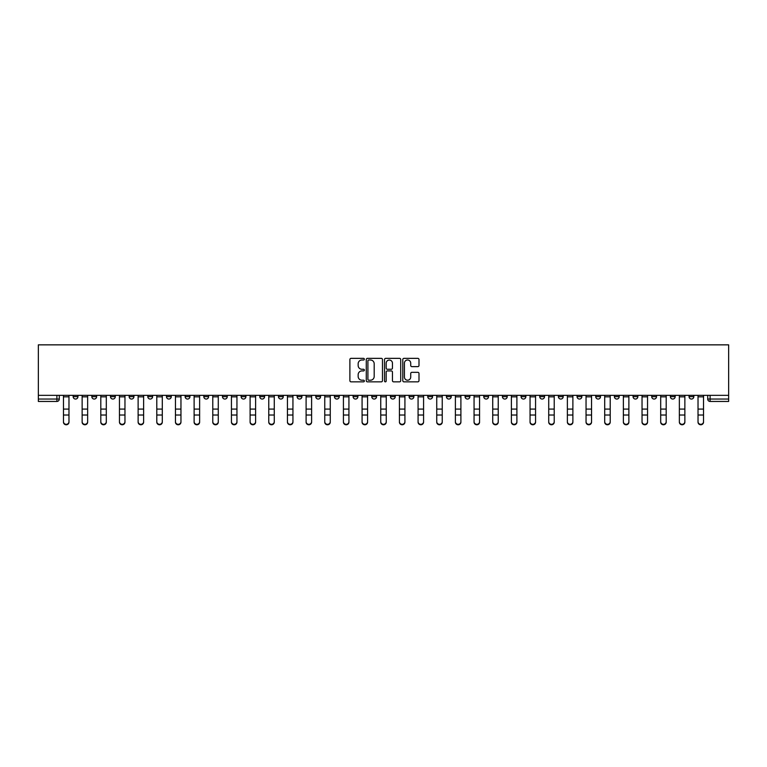 <?xml version="1.0" encoding="UTF-8"?>
<svg xmlns="http://www.w3.org/2000/svg" width="767" height="767" viewBox="0 0 767 767"><rect width="100%" height="100%" fill="white"/><g stroke="black" fill="none" stroke-linecap="round" stroke-linejoin="round"><path stroke-width="1.15" d="M364.363 359.177A0.825 0.825 0 0 0 363.539 358.352L351.056 358.352A1.17 1.17 0 0 0 349.886 359.531L349.886 380.672A1.17 1.17 0 0 0 351.056 381.841L363.539 381.841A0.825 0.825 0 0 0 364.363 381.017A0.825 0.825 0 0 0 363.539 380.202L361.919 380.202A3.758 3.758 0 0 1 358.16 376.444L358.16 374.68A3.758 3.758 0 0 1 361.919 370.921L363.539 370.921A0.825 0.825 0 0 0 364.363 370.097A0.825 0.825 0 0 0 363.539 369.272L361.919 369.272A3.758 3.758 0 0 1 358.16 365.514L358.16 363.759A3.758 3.758 0 0 1 361.919 360.001L363.539 360.001A0.825 0.825 0 0 0 364.363 359.177M689.054 395.341L689.054 396.654L693.838 396.654A2.397 2.397 0 0 1 691.441 399.051A2.397 2.397 0 0 1 689.054 396.654L689.054 395.341M577.072 395.341L577.072 396.654L581.856 396.654A2.397 2.397 0 0 1 579.468 399.051A2.397 2.397 0 0 1 577.072 396.654L577.072 395.341M558.405 395.341L558.405 396.654L563.189 396.654A2.397 2.397 0 0 1 560.802 399.051A2.397 2.397 0 0 1 558.405 396.654L558.405 395.341M446.432 395.341L446.432 396.654L451.217 396.654A2.397 2.397 0 0 1 448.82 399.051A2.397 2.397 0 0 1 446.432 396.654L446.432 395.341M427.765 395.341L427.765 396.654L432.55 396.654A2.397 2.397 0 0 1 430.162 399.051A2.397 2.397 0 0 1 427.765 396.654L427.765 395.341M409.099 395.341L409.099 396.654L413.883 396.654A2.397 2.397 0 0 1 411.495 399.051A2.397 2.397 0 0 1 409.099 396.654L409.099 395.341M371.774 395.341L371.774 396.654L376.559 396.654A2.397 2.397 0 0 1 374.171 399.051A2.397 2.397 0 0 1 371.774 396.654L371.774 395.341M334.45 396.654L334.45 395.341L334.45 396.654A2.397 2.397 0 0 0 336.838 399.051A2.397 2.397 0 0 1 334.45 396.654L339.235 396.654A2.397 2.397 0 0 1 336.838 399.051A2.397 2.397 0 0 0 339.235 396.654L339.235 395.341L339.235 396.654M315.783 396.654L315.783 395.341L315.783 396.654A2.397 2.397 0 0 0 318.18 399.051A2.397 2.397 0 0 1 315.783 396.654L320.568 396.654A2.397 2.397 0 0 1 318.18 399.051M297.126 396.654L297.126 395.341L297.126 396.654A2.397 2.397 0 0 0 299.513 399.051A2.397 2.397 0 0 1 297.126 396.654L301.91 396.654A2.397 2.397 0 0 1 299.513 399.051A2.397 2.397 0 0 0 301.91 396.654L301.91 395.341L301.91 396.654M278.459 395.341L278.459 396.654L283.244 396.654A2.397 2.397 0 0 1 280.856 399.051A2.397 2.397 0 0 1 278.459 396.654L278.459 395.341M259.792 395.341L259.792 396.654L264.586 396.654A2.397 2.397 0 0 1 262.189 399.051A2.397 2.397 0 0 1 259.792 396.654L259.792 395.341M241.135 395.341L241.135 396.654L245.919 396.654A2.397 2.397 0 0 1 243.523 399.051A2.397 2.397 0 0 1 241.135 396.654L241.135 395.341M222.468 396.654L222.468 395.341L222.468 396.654A2.397 2.397 0 0 0 224.865 399.051A2.397 2.397 0 0 1 222.468 396.654L227.253 396.654A2.397 2.397 0 0 1 224.865 399.051M185.144 396.654L185.144 395.341L185.144 396.654A2.397 2.397 0 0 0 187.531 399.051A2.397 2.397 0 0 1 185.144 396.654L189.928 396.654A2.397 2.397 0 0 1 187.531 399.051A2.397 2.397 0 0 0 189.928 396.654L189.928 395.341L189.928 396.654M166.477 396.654L166.477 395.341L166.477 396.654A2.397 2.397 0 0 0 168.874 399.051A2.397 2.397 0 0 1 166.477 396.654L171.262 396.654A2.397 2.397 0 0 1 168.874 399.051A2.397 2.397 0 0 0 171.262 396.654L171.262 395.341L171.262 396.654M147.82 396.654L147.82 395.341L147.82 396.654A2.397 2.397 0 0 0 150.207 399.051A2.397 2.397 0 0 1 147.82 396.654L152.604 396.654A2.397 2.397 0 0 1 150.207 399.051A2.397 2.397 0 0 0 152.604 396.654L152.604 395.341L152.604 396.654M129.153 396.654L129.153 395.341L129.153 396.654A2.397 2.397 0 0 0 131.55 399.051A2.397 2.397 0 0 1 129.153 396.654L133.937 396.654A2.397 2.397 0 0 1 131.55 399.051M110.486 396.654L110.486 395.341L110.486 396.654A2.397 2.397 0 0 0 112.883 399.051A2.397 2.397 0 0 1 110.486 396.654L115.28 396.654A2.397 2.397 0 0 1 112.883 399.051A2.397 2.397 0 0 0 115.28 396.654L115.28 395.341L115.28 396.654M91.829 396.654L91.829 395.341L91.829 396.654A2.397 2.397 0 0 0 94.216 399.051A2.397 2.397 0 0 1 91.829 396.654L96.613 396.654A2.397 2.397 0 0 1 94.216 399.051A2.397 2.397 0 0 0 96.613 396.654L96.613 395.341L96.613 396.654M417.823 366.636A1.17 1.17 0 0 0 418.993 365.456L418.993 359.531A1.17 1.17 0 0 0 417.823 358.352L403.96 358.352A1.17 1.17 0 0 0 402.79 359.531L402.79 380.672A1.17 1.17 0 0 0 403.96 381.841L417.823 381.841A1.17 1.17 0 0 0 418.993 380.672L418.993 373.5A1.17 1.17 0 0 0 417.823 372.331L411.889 372.331A1.17 1.17 0 0 0 410.719 373.5L410.719 377.057A3.145 3.145 0 0 1 407.574 380.202A3.145 3.145 0 0 1 404.43 377.057L404.43 363.136A3.145 3.145 0 0 1 407.574 360.001A3.145 3.145 0 0 1 410.719 363.136L410.719 365.456A1.17 1.17 0 0 0 411.889 366.636L417.823 366.636M728.65 395.341L38.35 395.341L38.35 344.853L728.65 344.853L728.65 401.448L710.108 401.448A2.397 2.397 0 0 1 707.711 399.051L728.65 399.051M382.474 359.531A1.17 1.17 0 0 0 381.295 358.352L367.441 358.352A1.17 1.17 0 0 0 366.271 359.531L366.271 380.672A1.17 1.17 0 0 0 367.441 381.841L381.295 381.841A1.17 1.17 0 0 0 382.474 380.672L382.474 359.531M385.705 358.352L399.559 358.352A1.17 1.17 0 0 1 400.729 359.531L400.729 380.672A1.17 1.17 0 0 1 399.559 381.841L393.624 381.841A1.17 1.17 0 0 1 392.455 380.672L392.455 372.091A1.17 1.17 0 0 0 391.275 370.921L387.345 370.921A1.17 1.17 0 0 0 386.175 372.091L386.175 381.017A0.825 0.825 0 0 1 385.35 381.841A0.825 0.825 0 0 1 384.526 381.017L384.526 359.531A1.17 1.17 0 0 1 385.705 358.352M707.711 395.341L707.711 399.051A2.397 2.397 0 0 0 710.108 401.448L710.108 395.341M59.289 395.341L59.289 399.051L59.289 395.341M56.892 395.341L56.892 401.448L38.35 401.448L38.35 399.051L59.289 399.051A2.397 2.397 0 0 1 56.892 401.448A2.397 2.397 0 0 0 59.289 399.051M38.35 395.341L38.35 399.051M693.838 395.341L693.838 396.654A2.397 2.397 0 0 1 691.441 399.051M675.171 395.341L675.171 396.654A2.397 2.397 0 0 1 672.784 399.051A2.397 2.397 0 0 1 670.387 396.654L675.171 396.654M670.387 395.341L670.387 396.654M656.514 395.341L656.514 396.654A2.397 2.397 0 0 1 654.117 399.051A2.397 2.397 0 0 1 651.72 396.654L656.514 396.654M651.72 395.341L651.72 396.654M637.847 395.341L637.847 396.654A2.397 2.397 0 0 1 635.45 399.051A2.397 2.397 0 0 1 633.063 396.654A2.397 2.397 0 0 0 635.45 399.051M633.063 395.341L633.063 396.654L637.847 396.654M619.18 395.341L619.18 396.654A2.397 2.397 0 0 1 616.793 399.051A2.397 2.397 0 0 1 614.396 396.654L619.18 396.654M614.396 395.341L614.396 396.654M600.523 395.341L600.523 396.654A2.397 2.397 0 0 1 598.126 399.051A2.397 2.397 0 0 1 595.738 396.654L600.523 396.654M595.738 395.341L595.738 396.654M581.856 395.341L581.856 396.654M563.189 395.341L563.189 396.654L563.189 395.341M544.532 395.341L544.532 396.654A2.397 2.397 0 0 1 542.135 399.051A2.397 2.397 0 0 1 539.747 396.654L544.532 396.654M539.747 395.341L539.747 396.654M525.865 395.341L525.865 396.654A2.397 2.397 0 0 1 523.477 399.051A2.397 2.397 0 0 1 521.081 396.654L525.865 396.654M521.081 395.341L521.081 396.654M507.208 395.341L507.208 396.654A2.397 2.397 0 0 1 504.811 399.051A2.397 2.397 0 0 1 502.414 396.654L507.208 396.654M502.414 395.341L502.414 396.654M488.541 395.341L488.541 396.654A2.397 2.397 0 0 1 486.144 399.051A2.397 2.397 0 0 1 483.756 396.654L488.541 396.654M483.756 395.341L483.756 396.654M469.874 395.341L469.874 396.654A2.397 2.397 0 0 1 467.487 399.051A2.397 2.397 0 0 1 465.09 396.654L469.874 396.654M465.09 395.341L465.09 396.654M451.217 395.341L451.217 396.654A2.397 2.397 0 0 1 448.82 399.051M432.55 395.341L432.55 396.654M413.883 396.654L413.883 395.341L413.883 396.654A2.397 2.397 0 0 1 411.495 399.051M395.226 395.341L395.226 396.654A2.397 2.397 0 0 1 392.829 399.051A2.397 2.397 0 0 1 390.441 396.654A2.397 2.397 0 0 0 392.829 399.051A2.397 2.397 0 0 0 395.226 396.654L390.441 396.654L390.441 395.341M376.559 396.654L376.559 395.341L376.559 396.654A2.397 2.397 0 0 1 374.171 399.051M357.901 395.341L357.901 396.654A2.397 2.397 0 0 1 355.505 399.051A2.397 2.397 0 0 1 353.117 396.654A2.397 2.397 0 0 0 355.505 399.051M353.117 395.341L353.117 396.654L357.901 396.654M320.568 395.341L320.568 396.654L320.568 395.341M283.244 396.654L283.244 395.341L283.244 396.654A2.397 2.397 0 0 1 280.856 399.051M264.586 396.654L264.586 395.341L264.586 396.654A2.397 2.397 0 0 1 262.189 399.051M245.919 396.654L245.919 395.341L245.919 396.654A2.397 2.397 0 0 1 243.523 399.051M227.253 395.341L227.253 396.654L227.253 395.341M208.595 396.654L208.595 395.341L208.595 396.654A2.397 2.397 0 0 1 206.198 399.051A2.397 2.397 0 0 1 203.811 396.654L208.595 396.654A2.397 2.397 0 0 1 206.198 399.051M203.811 395.341L203.811 396.654M133.937 395.341L133.937 396.654L133.937 395.341M77.946 395.341L77.946 396.654A2.397 2.397 0 0 1 75.559 399.051A2.397 2.397 0 0 1 73.162 396.654A2.397 2.397 0 0 0 75.559 399.051A2.397 2.397 0 0 0 77.946 396.654L77.946 395.341M73.162 395.341L73.162 396.654L77.946 396.654M368.735 360.001A0.825 0.825 0 0 0 367.911 360.826L367.911 379.377A0.825 0.825 0 0 0 368.735 380.202L370.432 380.202A3.758 3.758 0 0 0 374.191 376.444L374.191 363.759A3.758 3.758 0 0 0 370.432 360.001L368.735 360.001M392.455 363.203A3.145 3.145 0 0 0 389.31 360.059A3.145 3.145 0 0 0 386.175 363.203L386.175 368.102A1.17 1.17 0 0 0 387.345 369.272L391.275 369.272A1.17 1.17 0 0 0 392.455 368.102L392.455 363.203M63.469 422.147L63.469 421.687A2.752 2.627 0 0 0 66.221 424.314A2.752 2.627 0 0 0 68.972 421.687L68.972 422.147A2.752 2.627 180 0 1 66.221 424.774A2.752 2.627 180 0 1 63.469 422.147L63.469 415.474M63.469 395.341L63.469 421.687M68.972 395.341L68.972 421.687M82.136 422.147L82.136 421.687A2.752 2.627 0 0 0 84.888 424.314A2.752 2.627 0 0 0 87.639 421.687L87.639 422.147A2.752 2.627 180 0 1 84.888 424.774A2.752 2.627 180 0 1 82.136 422.147L82.136 415.474M100.803 422.147L100.803 421.687A2.752 2.627 0 0 0 103.555 424.314A2.752 2.627 0 0 0 106.306 421.687L106.306 422.147A2.752 2.627 180 0 1 103.555 424.774A2.752 2.627 180 0 1 100.803 422.147L100.803 415.474M119.46 422.147L119.46 421.687A2.752 2.627 0 0 0 122.212 424.314A2.752 2.627 0 0 0 124.963 421.687L124.963 422.147A2.752 2.627 180 0 1 122.212 424.774A2.752 2.627 180 0 1 119.46 422.147L119.46 415.474M82.136 395.341L82.136 421.687M87.639 395.341L87.639 421.687M100.803 395.341L100.803 421.687M106.306 395.341L106.306 421.687M119.46 395.341L119.46 421.687M124.963 395.341L124.963 421.687M138.127 422.147L138.127 421.687A2.752 2.627 0 0 0 140.879 424.314A2.752 2.627 0 0 0 143.63 421.687L143.63 422.147A2.752 2.627 180 0 1 140.879 424.774A2.752 2.627 180 0 1 138.127 422.147L138.127 415.474M156.794 422.147L156.794 421.687A2.752 2.627 0 0 0 159.546 424.314A2.752 2.627 0 0 0 162.297 421.687L162.297 422.147A2.752 2.627 180 0 1 159.546 424.774A2.752 2.627 180 0 1 156.794 422.147L156.794 415.474M138.127 395.341L138.127 421.687M143.63 395.341L143.63 421.687M156.794 395.341L156.794 421.687M162.297 395.341L162.297 421.687M175.451 422.147L175.451 421.687A2.752 2.627 0 0 0 178.203 424.314A2.752 2.627 0 0 0 180.954 421.687L180.954 422.147A2.752 2.627 180 0 1 178.203 424.774A2.752 2.627 180 0 1 175.451 422.147L175.451 415.474M194.118 422.147L194.118 421.687A2.752 2.627 0 0 0 196.87 424.314A2.752 2.627 0 0 0 199.621 421.687L199.621 422.147A2.752 2.627 180 0 1 196.87 424.774A2.752 2.627 180 0 1 194.118 422.147L194.118 415.474M212.775 422.147L212.775 421.687A2.752 2.627 0 0 0 215.527 424.314A2.752 2.627 0 0 0 218.279 421.687L218.279 422.147A2.752 2.627 180 0 1 215.527 424.774A2.752 2.627 180 0 1 212.775 422.147L212.775 415.474M231.442 422.147L231.442 421.687A2.752 2.627 0 0 0 234.194 424.314A2.752 2.627 0 0 0 236.945 421.687L236.945 422.147A2.752 2.627 180 0 1 234.194 424.774A2.752 2.627 180 0 1 231.442 422.147L231.442 415.474M250.109 422.147L250.109 421.687A2.752 2.627 0 0 0 252.861 424.314A2.752 2.627 0 0 0 255.612 421.687L255.612 422.147A2.752 2.627 180 0 1 252.861 424.774A2.752 2.627 180 0 1 250.109 422.147L250.109 415.474M268.766 422.147L268.766 421.687A2.752 2.627 0 0 0 271.518 424.314A2.752 2.627 0 0 0 274.27 421.687L274.27 422.147A2.752 2.627 180 0 1 271.518 424.774A2.752 2.627 180 0 1 268.766 422.147L268.766 415.474M287.433 422.147L287.433 421.687A2.752 2.627 0 0 0 290.185 424.314A2.752 2.627 0 0 0 292.936 421.687L292.936 422.147A2.752 2.627 180 0 1 290.185 424.774A2.752 2.627 180 0 1 287.433 422.147L287.433 415.474M306.1 422.147L306.1 421.687A2.752 2.627 0 0 0 308.852 424.314A2.752 2.627 0 0 0 311.603 421.687L311.603 422.147A2.752 2.627 180 0 1 308.852 424.774A2.752 2.627 180 0 1 306.1 422.147L306.1 415.474M175.451 395.341L175.451 421.687M180.954 395.341L180.954 421.687M194.118 395.341L194.118 421.687M199.621 395.341L199.621 421.687M212.775 395.341L212.775 421.687M218.279 395.341L218.279 421.687M231.442 395.341L231.442 421.687M236.945 395.341L236.945 421.687M250.109 395.341L250.109 421.687M255.612 395.341L255.612 421.687M268.766 395.341L268.766 421.687M274.27 395.341L274.27 421.687M287.433 395.341L287.433 421.687M292.936 395.341L292.936 421.687M306.1 395.341L306.1 421.687M311.603 395.341L311.603 421.687M324.757 422.147L324.757 421.687A2.752 2.627 0 0 0 327.509 424.314A2.752 2.627 0 0 0 330.261 421.687L330.261 422.147A2.752 2.627 180 0 1 327.509 424.774A2.752 2.627 180 0 1 324.757 422.147L324.757 415.474M343.424 422.147L343.424 421.687A2.752 2.627 0 0 0 346.176 424.314A2.752 2.627 0 0 0 348.927 421.687L348.927 422.147A2.752 2.627 180 0 1 346.176 424.774A2.752 2.627 180 0 1 343.424 422.147L343.424 415.474M362.082 422.147L362.082 421.687A2.752 2.627 0 0 0 364.833 424.314A2.752 2.627 0 0 0 367.585 421.687L367.585 422.147A2.752 2.627 180 0 1 364.833 424.774A2.752 2.627 180 0 1 362.082 422.147L362.082 415.474M380.748 422.147L380.748 421.687A2.752 2.627 0 0 0 383.5 424.314A2.752 2.627 0 0 0 386.252 421.687L386.252 422.147A2.752 2.627 180 0 1 383.5 424.774A2.752 2.627 180 0 1 380.748 422.147L380.748 415.474M399.415 422.147L399.415 421.687A2.752 2.627 0 0 0 402.167 424.314A2.752 2.627 0 0 0 404.918 421.687L404.918 422.147A2.752 2.627 180 0 1 402.167 424.774A2.752 2.627 180 0 1 399.415 422.147L399.415 415.474M418.073 422.147L418.073 421.687A2.752 2.627 0 0 0 420.824 424.314A2.752 2.627 0 0 0 423.576 421.687L423.576 422.147A2.752 2.627 180 0 1 420.824 424.774A2.752 2.627 180 0 1 418.073 422.147L418.073 415.474M436.739 422.147L436.739 421.687A2.752 2.627 0 0 0 439.491 424.314A2.752 2.627 0 0 0 442.243 421.687L442.243 422.147A2.752 2.627 180 0 1 439.491 424.774A2.752 2.627 180 0 1 436.739 422.147L436.739 415.474M455.397 422.147L455.397 421.687A2.752 2.627 0 0 0 458.148 424.314A2.752 2.627 0 0 0 460.9 421.687L460.9 422.147A2.752 2.627 180 0 1 458.148 424.774A2.752 2.627 180 0 1 455.397 422.147L455.397 415.474M474.064 422.147L474.064 421.687A2.752 2.627 0 0 0 476.815 424.314A2.752 2.627 0 0 0 479.567 421.687L479.567 422.147A2.752 2.627 180 0 1 476.815 424.774A2.752 2.627 180 0 1 474.064 422.147L474.064 415.474M492.73 422.147L492.73 421.687A2.752 2.627 0 0 0 495.482 424.314A2.752 2.627 0 0 0 498.234 421.687L498.234 422.147A2.752 2.627 180 0 1 495.482 424.774A2.752 2.627 180 0 1 492.73 422.147L492.73 415.474M511.388 422.147L511.388 421.687A2.752 2.627 0 0 0 514.139 424.314A2.752 2.627 0 0 0 516.891 421.687L516.891 422.147A2.752 2.627 180 0 1 514.139 424.774A2.752 2.627 180 0 1 511.388 422.147L511.388 415.474M530.055 422.147L530.055 421.687A2.752 2.627 0 0 0 532.806 424.314A2.752 2.627 0 0 0 535.558 421.687L535.558 422.147A2.752 2.627 180 0 1 532.806 424.774A2.752 2.627 180 0 1 530.055 422.147L530.055 415.474M548.721 422.147L548.721 421.687A2.752 2.627 0 0 0 551.473 424.314A2.752 2.627 0 0 0 554.225 421.687L554.225 422.147A2.752 2.627 180 0 1 551.473 424.774A2.752 2.627 180 0 1 548.721 422.147L548.721 415.474M567.379 422.147L567.379 421.687A2.752 2.627 0 0 0 570.13 424.314A2.752 2.627 0 0 0 572.882 421.687L572.882 422.147A2.752 2.627 180 0 1 570.13 424.774A2.752 2.627 180 0 1 567.379 422.147L567.379 415.474M586.046 422.147L586.046 421.687A2.752 2.627 0 0 0 588.797 424.314A2.752 2.627 0 0 0 591.549 421.687L591.549 422.147A2.752 2.627 180 0 1 588.797 424.774A2.752 2.627 180 0 1 586.046 422.147L586.046 415.474M324.757 395.341L324.757 421.687M330.261 395.341L330.261 421.687M343.424 395.341L343.424 421.687M348.927 395.341L348.927 421.687M362.082 395.341L362.082 421.687M367.585 395.341L367.585 421.687M380.748 395.341L380.748 421.687M386.252 395.341L386.252 421.687M399.415 395.341L399.415 421.687M404.918 395.341L404.918 421.687M418.073 395.341L418.073 421.687M423.576 395.341L423.576 421.687M436.739 395.341L436.739 421.687M442.243 395.341L442.243 421.687M455.397 395.341L455.397 421.687M460.9 395.341L460.9 421.687M474.064 395.341L474.064 421.687M479.567 395.341L479.567 421.687M492.73 395.341L492.73 421.687M498.234 395.341L498.234 421.687M511.388 395.341L511.388 421.687M516.891 395.341L516.891 421.687M530.055 395.341L530.055 421.687M535.558 395.341L535.558 421.687M548.721 395.341L548.721 421.687M554.225 395.341L554.225 421.687M567.379 395.341L567.379 421.687M572.882 395.341L572.882 421.687M586.046 395.341L586.046 421.687M591.549 395.341L591.549 421.687M604.703 422.147L604.703 421.687A2.752 2.627 0 0 0 607.454 424.314A2.752 2.627 0 0 0 610.206 421.687L610.206 422.147A2.752 2.627 180 0 1 607.454 424.774A2.752 2.627 180 0 1 604.703 422.147L604.703 415.474M604.703 395.341L604.703 421.687M610.206 395.341L610.206 421.687M623.37 422.147L623.37 421.687A2.752 2.627 0 0 0 626.121 424.314A2.752 2.627 0 0 0 628.873 421.687L628.873 422.147A2.752 2.627 180 0 1 626.121 424.774A2.752 2.627 180 0 1 623.37 422.147L623.37 415.474M623.37 395.341L623.37 421.687M628.873 395.341L628.873 421.687M642.037 422.147L642.037 421.687A2.752 2.627 0 0 0 644.788 424.314A2.752 2.627 0 0 0 647.54 421.687L647.54 422.147A2.752 2.627 180 0 1 644.788 424.774A2.752 2.627 180 0 1 642.037 422.147L642.037 415.474M642.037 395.341L642.037 421.687M647.54 395.341L647.54 421.687M660.694 422.147L660.694 421.687A2.752 2.627 0 0 0 663.445 424.314A2.752 2.627 0 0 0 666.197 421.687L666.197 422.147A2.752 2.627 180 0 1 663.445 424.774A2.752 2.627 180 0 1 660.694 422.147L660.694 415.474M660.694 395.341L660.694 421.687M666.197 395.341L666.197 421.687M679.361 422.147L679.361 421.687A2.752 2.627 0 0 0 682.112 424.314A2.752 2.627 0 0 0 684.864 421.687L684.864 422.147A2.752 2.627 180 0 1 682.112 424.774A2.752 2.627 180 0 1 679.361 422.147L679.361 415.474M679.361 395.341L679.361 421.687M684.864 395.341L684.864 421.687M698.028 422.147L698.028 421.687A2.752 2.627 0 0 0 700.779 424.314A2.752 2.627 0 0 0 703.531 421.687L703.531 422.147A2.752 2.627 180 0 1 700.779 424.774A2.752 2.627 180 0 1 698.028 422.147L698.028 415.474M698.028 395.341L698.028 421.687M703.531 395.341L703.531 421.687M68.972 396.836L63.469 396.836M68.972 409.089L63.469 409.089M68.972 415.014L63.469 415.014M87.639 396.836L82.136 396.836M87.639 409.089L82.136 409.089M87.639 415.014L82.136 415.014M106.306 396.836L100.803 396.836M106.306 409.089L100.803 409.089M106.306 415.014L100.803 415.014M124.963 396.836L119.46 396.836M124.963 409.089L119.46 409.089M124.963 415.014L119.46 415.014M143.63 396.836L138.127 396.836M143.63 409.089L138.127 409.089M143.63 415.014L138.127 415.014M162.297 396.836L156.794 396.836M162.297 409.089L156.794 409.089M162.297 415.014L156.794 415.014M180.954 396.836L175.451 396.836M180.954 409.089L175.451 409.089M180.954 415.014L175.451 415.014M199.621 396.836L194.118 396.836M199.621 409.089L194.118 409.089M199.621 415.014L194.118 415.014M218.279 396.836L212.775 396.836M218.279 409.089L212.775 409.089M218.279 415.014L212.775 415.014M236.945 396.836L231.442 396.836M236.945 409.089L231.442 409.089M236.945 415.014L231.442 415.014M255.612 396.836L250.109 396.836M255.612 409.089L250.109 409.089M255.612 415.014L250.109 415.014M274.27 396.836L268.766 396.836M274.27 409.089L268.766 409.089M274.27 415.014L268.766 415.014M292.936 396.836L287.433 396.836M292.936 409.089L287.433 409.089M292.936 415.014L287.433 415.014M311.603 396.836L306.1 396.836M311.603 409.089L306.1 409.089M311.603 415.014L306.1 415.014M330.261 396.836L324.757 396.836M330.261 409.089L324.757 409.089M330.261 415.014L324.757 415.014M348.927 396.836L343.424 396.836M348.927 409.089L343.424 409.089M348.927 415.014L343.424 415.014M367.585 396.836L362.082 396.836M367.585 409.089L362.082 409.089M367.585 415.014L362.082 415.014M386.252 396.836L380.748 396.836M386.252 409.089L380.748 409.089M386.252 415.014L380.748 415.014M404.918 396.836L399.415 396.836M404.918 409.089L399.415 409.089M404.918 415.014L399.415 415.014M423.576 396.836L418.073 396.836M423.576 409.089L418.073 409.089M423.576 415.014L418.073 415.014M442.243 396.836L436.739 396.836M442.243 409.089L436.739 409.089M442.243 415.014L436.739 415.014M460.9 396.836L455.397 396.836M460.9 409.089L455.397 409.089M460.9 415.014L455.397 415.014M479.567 396.836L474.064 396.836M479.567 409.089L474.064 409.089M479.567 415.014L474.064 415.014M498.234 396.836L492.73 396.836M498.234 409.089L492.73 409.089M498.234 415.014L492.73 415.014M516.891 396.836L511.388 396.836M516.891 409.089L511.388 409.089M516.891 415.014L511.388 415.014M535.558 396.836L530.055 396.836M535.558 409.089L530.055 409.089M535.558 415.014L530.055 415.014M554.225 396.836L548.721 396.836M554.225 409.089L548.721 409.089M554.225 415.014L548.721 415.014M572.882 396.836L567.379 396.836M572.882 409.089L567.379 409.089M572.882 415.014L567.379 415.014M591.549 396.836L586.046 396.836M591.549 409.089L586.046 409.089M591.549 415.014L586.046 415.014M610.206 396.836L604.703 396.836M610.206 409.089L604.703 409.089M610.206 415.014L604.703 415.014M628.873 396.836L623.37 396.836M628.873 409.089L623.37 409.089M628.873 415.014L623.37 415.014M647.54 396.836L642.037 396.836M647.54 409.089L642.037 409.089M647.54 415.014L642.037 415.014M666.197 396.836L660.694 396.836M666.197 409.089L660.694 409.089M666.197 415.014L660.694 415.014M684.864 396.836L679.361 396.836M684.864 409.089L679.361 409.089M684.864 415.014L679.361 415.014M703.531 396.836L698.028 396.836M703.531 409.089L698.028 409.089M703.531 415.014L698.028 415.014"/></g></svg>
